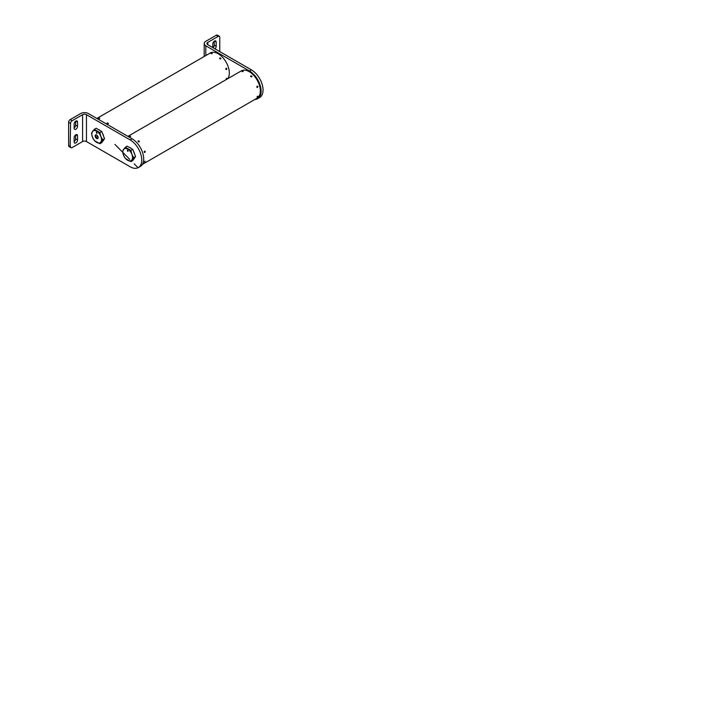 <?xml version="1.0" encoding="UTF-8"?>
<svg xmlns="http://www.w3.org/2000/svg" width="703" height="703" viewBox="0 0 703 703"><rect width="100%" height="100%" fill="white"/><g stroke="black" fill="none" stroke-linecap="round" stroke-linejoin="round"><path stroke-width="1.05" d="M129.721 136.408L130.617 136.496L129.51 136.637M242.315 71.398L243.212 71.486L242.104 71.636M138.245 140.899C139.168 140.846 139.466 141.162 139.141 141.848C138.219 141.883 137.92 141.567 138.245 140.899L138.069 141.092M250.839 75.898C251.771 75.836 252.069 76.152 251.736 76.838C250.813 76.873 250.514 76.565 250.839 75.898L250.663 76.082M144.537 151.189C145.293 151.25 145.416 151.663 144.906 152.437C144.168 152.384 144.045 151.971 144.537 151.189L144.792 151.136M257.131 86.188C257.887 86.241 258.01 86.654 257.5 87.436C256.762 87.383 256.639 86.961 257.131 86.188L257.386 86.126M144.906 161.251L144.537 162.068L145.222 161.198M257.5 96.241L257.131 97.058L257.816 96.188M142.34 164.432L257.078 98.192A15.765 9.104 -120 0 0 259.495 85.555A15.765 9.104 -120 0 0 249.196 71.662A15.765 9.104 -120 0 0 241.314 70.88L127.893 136.364M243.115 71.223L242.28 71.521L243.115 71.223M251.648 76.152L250.927 76.565L251.648 76.152M250.646 76.135A0.685 0.518 -155.7 0 1 251.885 76.697M257.685 86.601L256.964 87.014L257.685 86.601M257.333 86.126A0.685 0.518 -84.3 0 1 257.201 87.48M257.685 96.452L257.008 97.032L257.685 96.452M130.653 136.303L129.668 136.575L130.653 136.303M139.185 141.435L138.201 141.294L139.185 141.435M138.052 141.136A0.685 0.518 -155.7 0 1 139.291 141.707M145.09 151.962L144.37 151.672L145.09 151.962M144.73 151.127A0.685 0.518 -84.3 0 1 144.598 152.489M144.915 161.708L144.414 162.042L144.915 161.708M75.845 134.774A2.399 1.388 120 0 0 74.14 137.718L74.14 141.944A2.399 1.388 120 0 0 74.641 143.043A2.399 1.388 120 0 0 76.495 142.401A2.399 1.388 120 0 0 77.541 139.985L77.541 135.758A2.399 1.388 120 0 0 77.04 134.66A2.399 1.388 120 0 0 75.845 134.774L77.541 135.758M75.845 121.092A2.399 1.388 120 0 0 74.14 124.036L74.14 128.262A2.399 1.388 120 0 0 74.641 129.361A2.399 1.388 120 0 0 76.495 128.719A2.399 1.388 120 0 0 77.541 126.303L77.541 122.076A2.399 1.388 120 0 0 77.04 120.969A2.399 1.388 120 0 0 75.845 121.092L77.541 122.076M72.11 120.731A2.197 1.265 120 0 0 70.564 123.412L68.622 122.296A2.197 1.265 -60 0 1 70.177 119.607L72.11 120.731L82.585 114.686A2.742 1.582 180 0 1 86.46 114.686L130.125 139.888A16.45 9.499 60 0 1 140.872 154.388A16.45 9.499 60 0 1 138.35 167.578A16.45 9.499 60 0 1 130.125 166.76L86.46 141.549A2.742 1.582 180 0 0 82.585 141.549L72.11 147.595A2.197 1.265 120 0 1 71.012 147.7L69.079 146.584A2.197 1.265 -60 0 1 68.622 145.583L70.564 146.699A2.197 1.265 120 0 0 71.012 147.7M70.177 119.607L80.643 113.561A5.483 3.163 180 0 1 88.402 113.561L132.067 138.772A16.45 9.499 60 0 1 142.814 153.272A16.45 9.499 60 0 1 140.292 166.453A16.45 9.499 60 0 1 139.264 166.919M74.14 141.646A2.399 1.388 120 0 0 75.599 138.86L75.599 134.932M74.14 127.964A2.399 1.388 120 0 0 75.599 125.178L75.599 121.25M68.622 122.296L68.622 145.583M70.564 123.412L70.177 146.479A2.197 1.265 -60 0 1 69.079 146.584M214.969 48.832A2.399 1.388 120 0 0 216.181 46.257L216.181 42.031A2.399 1.388 120 0 0 215.68 40.932A2.399 1.388 120 0 0 213.835 41.574A2.399 1.388 120 0 0 212.781 43.99L212.781 47.576M213.027 47.716A2.399 1.388 120 0 0 214.239 45.133L214.239 41.205M219.767 51.6L219.767 37.277A2.197 1.265 120 0 0 219.31 36.266A2.197 1.265 120 0 0 218.211 36.38L216.278 35.255L205.803 41.301A5.483 3.163 -0 0 0 204.195 43.542A5.483 3.163 -0 0 0 205.803 45.783L249.468 70.994L251.41 69.869L207.745 44.658L207.745 42.426A2.742 1.582 -0 0 0 206.937 43.542A2.742 1.582 -0 0 0 207.745 44.658M218.211 36.38L207.745 42.426M254.917 99.439A16.45 9.499 -120 0 0 257.693 98.675A16.45 9.499 -120 0 0 260.215 85.485A16.45 9.499 -120 0 0 249.468 70.994M216.278 35.255A2.197 1.265 -60 0 1 217.368 35.15A2.197 1.265 -60 0 1 217.825 36.152M258.607 98.016A16.45 9.499 -120 0 0 259.635 97.55A16.45 9.499 -120 0 0 262.157 84.369A16.45 9.499 -120 0 0 251.41 69.869M98.692 118.499C99.615 118.148 99.914 118.183 99.589 118.587L98.482 118.728M211.295 53.49L212.192 53.577L211.085 53.718M107.225 122.99C108.148 122.937 108.447 123.253 108.113 123.939C107.199 123.974 106.9 123.658 107.225 122.99L107.049 123.183M219.819 57.989C220.742 57.927 221.041 58.244 220.716 58.929C219.793 58.964 219.494 58.648 219.819 57.989L219.644 58.173M226.111 68.27C226.867 68.332 226.99 68.745 226.48 69.518C225.742 69.465 225.619 69.052 226.111 68.27L226.366 68.217M226.48 78.332L226.111 79.149L226.797 78.279M227.79 78.683A15.765 9.104 -120 0 0 227.851 65.81A15.765 9.104 -120 0 0 218.176 53.753A15.765 9.104 -120 0 0 210.294 52.971L96.865 118.456M212.095 53.314L211.26 53.613L212.095 53.314M220.628 58.244L219.907 58.657L220.628 58.244M219.626 58.226A0.685 0.518 -155.7 0 1 220.865 58.788M226.665 68.692L225.944 69.105L226.665 68.692M226.304 68.217A0.685 0.518 -84.3 0 1 226.173 69.571M226.665 78.543L225.988 79.123L226.665 78.543M99.633 118.394L98.648 118.666L99.589 118.341M108.165 123.526L107.181 123.385L108.165 123.526M107.023 123.227A0.685 0.518 -155.7 0 1 108.271 123.79M96.645 132.305L96.988 133.465L96.645 132.305M96.645 138.544A2.144 1.239 60 0 1 95.239 136.654A2.144 1.239 60 0 1 95.573 134.932A2.144 1.239 60 0 1 96.645 135.038A2.144 1.239 60 0 1 98.042 136.927A2.144 1.239 60 0 1 97.717 138.649A2.144 1.239 60 0 1 96.645 138.544M102.893 141.039A6.854 3.954 -120 0 0 103.552 140.099M103.745 136.672A6.854 3.954 -120 0 0 102.48 133.394M100.151 130.565A6.854 3.954 -120 0 0 99.061 129.791A6.854 3.954 -120 0 0 97.972 129.308M99.879 143.755L101.742 142.674L104.536 138.693L101.742 131.487L96.144 128.254L94.281 129.326L99.879 132.559L100.845 136.417L102.673 139.774L99.879 143.755L94.281 140.521L92.445 137.164L91.478 133.306L94.281 129.326M101.742 131.487L99.879 132.559M104.536 138.693L102.673 139.774M96.645 131.189A6.854 3.954 60 0 1 100.845 136.417A6.854 3.954 60 0 1 100.845 142.015A6.854 3.954 60 0 1 96.645 142.384A6.854 3.954 60 0 1 92.445 137.164A6.854 3.954 60 0 1 92.445 131.566A6.854 3.954 60 0 1 96.645 131.189M97.137 136.224L97.313 136.804L97.137 136.224M95.968 134.835A2.056 1.186 -120 0 0 95.845 136.514A2.056 1.186 -120 0 0 97.137 138.183A2.056 1.186 -120 0 0 97.998 138.35M127.665 150.222L128.008 151.373L127.665 150.222M133.913 158.948A6.854 3.954 -120 0 0 134.572 158.008M134.774 154.581A6.854 3.954 -120 0 0 133.5 151.303M131.171 148.482A6.854 3.954 -120 0 0 130.081 147.709A6.854 3.954 -120 0 0 128.992 147.217M130.899 161.664L132.762 160.592L135.556 156.611L132.762 149.396L127.164 146.162L125.301 147.235L122.498 151.215L123.464 155.073L125.301 158.43L130.899 161.664L133.693 157.683L131.865 154.326L130.899 150.468L125.301 147.235M132.762 149.396L130.899 150.468M135.556 156.611L133.693 157.683M127.665 149.106A6.854 3.954 60 0 1 131.865 154.326A6.854 3.954 -120 0 1 131.865 159.924A6.854 3.954 -120 0 1 127.665 160.302A6.854 3.954 -120 0 1 123.464 155.073A6.854 3.954 -120 0 1 123.464 149.475A6.854 3.954 -120 0 1 127.665 149.106M96.645 133.385L96.302 132.34L96.645 133.385M96.645 132.542L96.838 133.21L96.645 132.542M96.645 133.148L96.469 132.568L96.645 133.148M127.665 150.363L127.92 151.224L127.665 150.363M127.665 151.294L127.322 150.249L127.665 151.294M127.665 151.163L127.436 150.372L127.665 151.163M127.665 150.46L127.867 151.119L127.665 150.46M127.665 151.066L127.489 150.477L127.665 151.066M132.067 138.772L130.125 139.888M82.585 114.686L82.585 141.549M86.46 114.686L86.46 141.549M75.599 125.178L77.541 126.303M75.599 138.86L77.541 139.985M214.239 45.133L216.181 46.257M205.803 55.563L205.803 45.783M214.485 41.046L216.181 42.031M140.292 166.453L138.35 167.578M204.195 56.486L204.195 43.542M257.693 98.675L259.635 97.55M219.31 36.266L217.368 35.15M114.941 144.431L129.783 159.396M134.176 163.817L138.06 167.727"/></g></svg>
